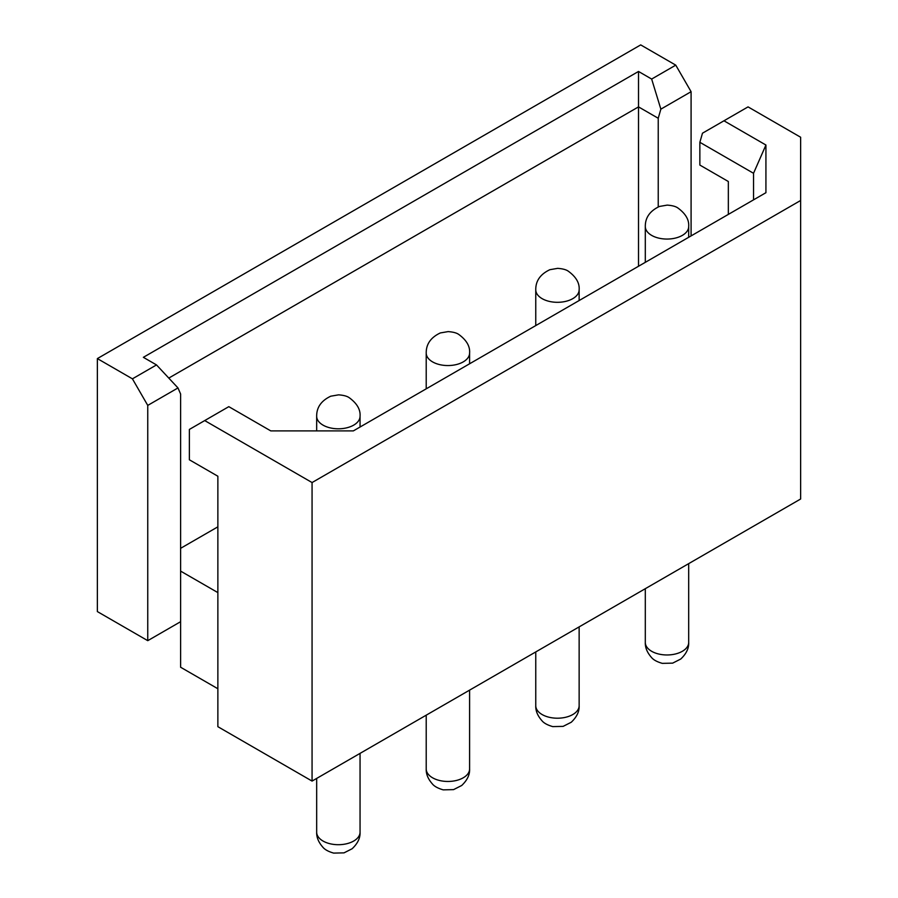 <?xml version="1.0" encoding="UTF-8"?>
<svg xmlns="http://www.w3.org/2000/svg" width="898" height="898" viewBox="0 0 898 898"><rect width="100%" height="100%" fill="white"/><g stroke="black" fill="none" stroke-linecap="round" stroke-linejoin="round"><path stroke-width="1.35" d="M753.534 199.85L753.534 173.292L699.856 142.299L702.483 133.196L723.956 120.792L765.927 145.027L765.927 192.7L353.352 430.894L270.781 430.894L228.81 406.659L204.71 420.578L312.066 482.552L800.634 200.478L800.634 137.237L748.056 106.884L723.956 120.792M753.534 173.292L765.927 145.027M699.856 142.299L699.856 165.064L728.334 181.508L728.334 214.398M217.866 526.834L180.61 548.33M177.984 387.936L156.51 364.925L132.421 378.833L147.755 405.402L177.984 387.936L180.61 394.009L180.61 571.106L217.866 592.601M180.61 571.106L180.61 621.697L147.755 640.667L97.366 611.583L97.366 358.594L640.701 44.9L675.756 65.139L651.656 79.058L660.861 109.152L658.234 118.267L638.512 106.884L168.79 378.08M312.066 482.552L312.066 781.08L800.634 499.007L800.634 200.478M312.066 781.08L217.866 726.684L217.866 476.232L189.377 459.787L189.377 429.435L204.71 420.578M180.61 621.697L180.61 667.236L217.866 688.744M156.51 364.925L143.366 357.325L638.512 71.458L638.512 266.257M638.512 71.458L651.656 79.058M660.861 109.152L691.09 91.697L675.756 65.139M658.234 206.933L658.234 118.267M691.09 235.905L691.09 91.697M147.755 405.402L147.755 640.667M97.366 358.594L132.421 378.833M688.687 563.641L688.687 642.44A21.687 12.527 180 0 1 666.99 654.968A21.687 12.527 180 0 1 645.303 642.44L645.303 588.684M688.687 237.297L688.687 226.543A21.687 12.527 180 0 1 666.99 239.059A21.687 12.527 180 0 1 645.303 226.543L645.303 262.339M579.143 626.883L579.143 705.693A21.687 12.527 180 0 1 557.445 718.209A21.687 12.527 180 0 1 535.758 705.693L535.758 651.926M579.143 300.538L579.143 289.785A21.687 12.527 180 0 1 557.445 302.312A21.687 12.527 180 0 1 535.758 289.785L535.758 325.581M469.598 690.135L469.598 768.935A21.687 12.527 180 0 1 447.9 781.462A21.687 12.527 180 0 1 426.213 768.935L426.213 715.178M469.598 363.78L469.598 353.026A21.687 12.527 180 0 1 447.9 365.553A21.687 12.527 180 0 1 426.213 353.026L426.213 388.823M360.053 753.377L360.053 832.177A21.687 12.527 180 0 1 338.355 844.704A21.687 12.527 180 0 1 316.668 832.177L316.668 778.42M360.053 427.033L360.053 416.279A21.687 12.527 180 0 1 338.355 428.795A21.687 12.527 180 0 1 316.668 416.279L316.668 430.894M688.687 642.44C688.99 648.199 686.364 653.71 680.796 658.997L672.658 663.139L662.286 663.364C656.988 661.837 653.374 659.839 651.432 657.392C647.144 652.509 645.101 647.525 645.303 642.44M688.687 226.543C689.215 219.853 685.645 213.69 677.968 208.044C675.846 206.45 672.254 205.474 667.192 205.114L659.401 206.461C649.905 210.951 645.202 217.642 645.303 226.543M579.143 705.693C579.446 711.44 576.819 716.963 571.251 722.25L563.113 726.381L552.741 726.605C547.443 725.079 543.829 723.092 541.887 720.645C537.599 715.751 535.556 710.778 535.758 705.693M579.143 289.785C579.67 283.094 576.101 276.932 568.423 271.286C566.301 269.692 562.709 268.715 557.647 268.356L549.857 269.703C540.36 274.193 535.657 280.883 535.758 289.785M469.598 768.935C469.901 774.682 467.274 780.205 461.707 785.492L453.569 789.623L443.197 789.858C437.898 788.321 434.284 786.334 432.342 783.887C428.054 779.004 426.011 774.02 426.213 768.935M469.598 353.026C470.125 346.347 466.556 340.174 458.878 334.527C456.756 332.934 453.164 331.968 448.102 331.609L440.312 332.945C430.816 337.435 426.112 344.136 426.213 353.026M360.053 832.177C360.356 837.935 357.73 843.447 352.162 848.733L344.024 852.864L333.652 853.1C328.354 851.573 324.739 849.575 322.797 847.128C318.509 842.245 316.466 837.262 316.668 832.177M360.053 416.279C360.581 409.589 357.011 403.426 349.333 397.78C347.212 396.186 343.62 395.21 338.557 394.851L330.767 396.198C321.271 400.688 316.567 407.378 316.668 416.279"/></g></svg>
